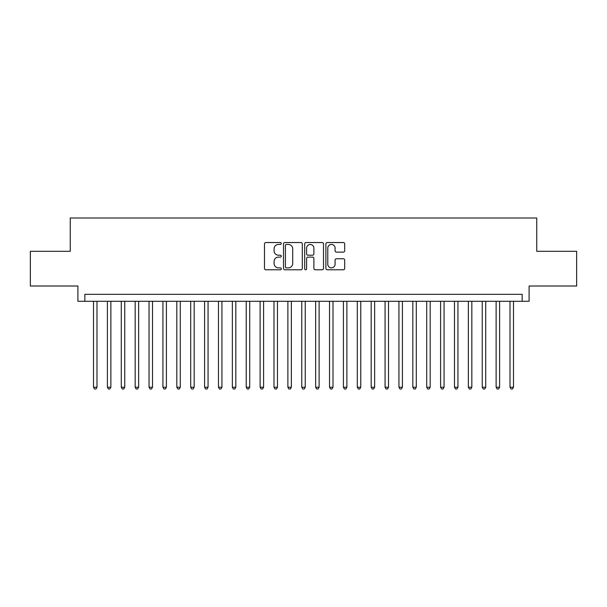<?xml version="1.0" encoding="UTF-8"?>
<svg xmlns="http://www.w3.org/2000/svg" width="607" height="607" viewBox="0 0 607 607"><rect width="100%" height="100%" fill="white"/><g stroke="black" fill="none" stroke-linecap="round" stroke-linejoin="round"><path stroke-width="0.91" d="M281.291 243.483A0.956 0.956 0 0 0 280.335 242.534L265.858 242.534A1.366 1.366 0 0 0 264.493 243.893L264.493 268.423A1.366 1.366 0 0 0 265.858 269.789L280.335 269.789A0.956 0.956 0 0 0 281.291 268.833A0.956 0.956 0 0 0 280.335 267.877L278.461 267.877A4.363 4.363 0 0 1 274.098 263.514L274.098 261.473A4.363 4.363 0 0 1 278.461 257.11L280.335 257.11A0.956 0.956 0 0 0 281.291 256.162A0.956 0.956 0 0 0 280.335 255.206L278.461 255.206A4.363 4.363 0 0 1 274.098 250.843L274.098 248.802A4.363 4.363 0 0 1 278.461 244.439L280.335 244.439A0.956 0.956 0 0 0 281.291 243.483M343.327 252.14A1.366 1.366 0 0 0 344.685 250.774L344.685 243.893A1.366 1.366 0 0 0 343.327 242.534L327.249 242.534A1.366 1.366 0 0 0 325.883 243.893L325.883 268.423A1.366 1.366 0 0 0 327.249 269.789L343.327 269.789A1.366 1.366 0 0 0 344.685 268.423L344.685 260.107A1.366 1.366 0 0 0 343.327 258.749L336.445 258.749A1.366 1.366 0 0 0 335.079 260.107L335.079 264.235A3.642 3.642 0 0 1 331.437 267.877A3.642 3.642 0 0 1 327.788 264.235L327.788 248.081A3.642 3.642 0 0 1 331.437 244.439A3.642 3.642 0 0 1 335.079 248.081L335.079 250.774A1.366 1.366 0 0 0 336.445 252.14L343.327 252.14M522.157 301.277L529.099 301.277L529.099 286.011L576.65 286.011L576.65 251.298L536.74 251.298L536.74 217.981L70.26 217.981L70.26 251.298L30.35 251.298L30.35 286.011L77.901 286.011L77.901 301.277L522.157 301.277L522.157 294.334L84.843 294.334L84.843 301.277M302.309 243.893A1.366 1.366 0 0 0 300.943 242.534L284.865 242.534A1.366 1.366 0 0 0 283.499 243.893L283.499 268.423A1.366 1.366 0 0 0 284.865 269.789L300.943 269.789A1.366 1.366 0 0 0 302.309 268.423L302.309 243.893M306.057 242.534L322.135 242.534A1.366 1.366 0 0 1 323.501 243.893L323.501 268.423A1.366 1.366 0 0 1 322.135 269.789L315.253 269.789A1.366 1.366 0 0 1 313.887 268.423L313.887 258.476A1.366 1.366 0 0 0 312.529 257.11L307.961 257.11A1.366 1.366 0 0 0 306.603 258.476L306.603 268.833A0.956 0.956 0 0 1 305.647 269.789A0.956 0.956 0 0 1 304.691 268.833L304.691 243.893A1.366 1.366 0 0 1 306.057 242.534M286.367 244.439A0.956 0.956 0 0 0 285.411 245.395L285.411 266.921A0.956 0.956 0 0 0 286.367 267.877L288.34 267.877A4.363 4.363 0 0 0 292.703 263.514L292.703 248.802A4.363 4.363 0 0 0 288.34 244.439L286.367 244.439M313.887 248.149A3.642 3.642 0 0 0 310.245 244.507A3.642 3.642 0 0 0 306.603 248.149L306.603 253.84A1.366 1.366 0 0 0 307.961 255.206L312.529 255.206A1.366 1.366 0 0 0 313.887 253.84L313.887 248.149M93.516 301.277L93.516 387.213L96.991 387.213L96.991 301.277M96.991 387.213L95.944 389.019L94.563 389.019L93.516 387.213M107.401 301.277L107.401 387.213L110.869 387.213L110.869 301.277M110.869 387.213L109.829 389.019L108.441 389.019L107.401 387.213M121.286 301.277L121.286 387.213L124.754 387.213L124.754 301.277M124.754 387.213L123.714 389.019L122.326 389.019L121.286 387.213M135.164 301.277L135.164 387.213L138.639 387.213L138.639 301.277M138.639 387.213L137.599 389.019L136.211 389.019L135.164 387.213M149.049 301.277L149.049 387.213L152.524 387.213L152.524 301.277M152.524 387.213L151.477 389.019L150.088 389.019L149.049 387.213M162.934 301.277L162.934 387.213L166.401 387.213L166.401 301.277M166.401 387.213L165.362 389.019L163.973 389.019L162.934 387.213M176.819 301.277L176.819 387.213L180.287 387.213L180.287 301.277M180.287 387.213L179.247 389.019L177.859 389.019L176.819 387.213M190.697 301.277L190.697 387.213L194.172 387.213L194.172 301.277M194.172 387.213L193.132 389.019L191.744 389.019L190.697 387.213M204.582 301.277L204.582 387.213L208.057 387.213L208.057 301.277M208.057 387.213L207.01 389.019L205.621 389.019L204.582 387.213M218.467 301.277L218.467 387.213L221.934 387.213L221.934 301.277M221.934 387.213L220.895 389.019L219.506 389.019L218.467 387.213M232.352 301.277L232.352 387.213L235.82 387.213L235.82 301.277M235.82 387.213L234.78 389.019L233.392 389.019L232.352 387.213M246.23 301.277L246.23 387.213L249.705 387.213L249.705 301.277M249.705 387.213L248.665 389.019L247.277 389.019L246.23 387.213M260.115 301.277L260.115 387.213L263.59 387.213L263.59 301.277M263.59 387.213L262.543 389.019L261.154 389.019L260.115 387.213M274 301.277L274 387.213L277.467 387.213L277.467 301.277M277.467 387.213L276.428 389.019L275.039 389.019L274 387.213M287.885 301.277L287.885 387.213L291.352 387.213L291.352 301.277M291.352 387.213L290.313 389.019L288.924 389.019L287.885 387.213M301.762 301.277L301.762 387.213L305.238 387.213L305.238 301.277M305.238 387.213L304.19 389.019L302.81 389.019L301.762 387.213M315.648 301.277L315.648 387.213L319.115 387.213L319.115 301.277M319.115 387.213L318.076 389.019L316.687 389.019L315.648 387.213M329.533 301.277L329.533 387.213L333 387.213L333 301.277M333 387.213L331.961 389.019L330.572 389.019L329.533 387.213M343.41 301.277L343.41 387.213L346.885 387.213L346.885 301.277M346.885 387.213L345.846 389.019L344.457 389.019L343.41 387.213M357.295 301.277L357.295 387.213L360.77 387.213L360.77 301.277M360.77 387.213L359.723 389.019L358.335 389.019L357.295 387.213M371.18 301.277L371.18 387.213L374.648 387.213L374.648 301.277M374.648 387.213L373.608 389.019L372.22 389.019L371.18 387.213M385.066 301.277L385.066 387.213L388.533 387.213L388.533 301.277M388.533 387.213L387.494 389.019L386.105 389.019L385.066 387.213M398.943 301.277L398.943 387.213L402.418 387.213L402.418 301.277M402.418 387.213L401.379 389.019L399.99 389.019L398.943 387.213M412.828 301.277L412.828 387.213L416.303 387.213L416.303 301.277M416.303 387.213L415.256 389.019L413.868 389.019L412.828 387.213M426.713 301.277L426.713 387.213L430.181 387.213L430.181 301.277M430.181 387.213L429.141 389.019L427.753 389.019L426.713 387.213M440.599 301.277L440.599 387.213L444.066 387.213L444.066 301.277M444.066 387.213L443.027 389.019L441.638 389.019L440.599 387.213M454.476 301.277L454.476 387.213L457.951 387.213L457.951 301.277M457.951 387.213L456.912 389.019L455.523 389.019L454.476 387.213M468.361 301.277L468.361 387.213L471.836 387.213L471.836 301.277M471.836 387.213L470.789 389.019L469.401 389.019L468.361 387.213M482.246 301.277L482.246 387.213L485.714 387.213L485.714 301.277M485.714 387.213L484.674 389.019L483.286 389.019L482.246 387.213M496.131 301.277L496.131 387.213L499.599 387.213L499.599 301.277M499.599 387.213L498.559 389.019L497.171 389.019L496.131 387.213M510.009 301.277L510.009 387.213L513.484 387.213L513.484 301.277M513.484 387.213L512.437 389.019L511.056 389.019L510.009 387.213"/></g></svg>

